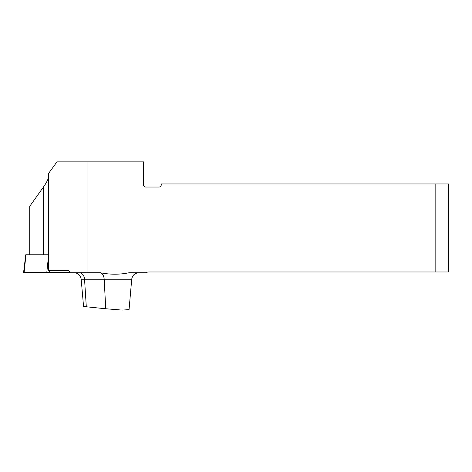 <?xml version="1.0" encoding="UTF-8"?>
<svg xmlns="http://www.w3.org/2000/svg" width="472" height="472" viewBox="0 0 472 472"><rect width="100%" height="100%" fill="white"/><g stroke="black" fill="none" stroke-linecap="round" stroke-linejoin="round"><path stroke-width="0.71" d="M29.73 254.774L29.73 206.299L43.459 187.018C46.244 183.089 47.967 179.773 48.634 177.059M48.634 173.342L48.634 270.562L68.759 270.562L69.992 272.775L87.043 272.775L87.043 161.861L56.959 161.861L48.634 173.342M25.96 254.774L24.131 272.303L69.962 272.303L23.6 272.303L25.753 254.774L48.227 254.774L48.634 265.282M86.24 306.552C82.671 306.387 82.694 306.464 86.305 306.788L105.763 308.759L104.165 279.223A7.068 4.372 90 0 0 99.81 272.775L87.043 272.775M100.465 272.775C110.123 274.674 119.611 274.674 128.933 272.775L145.73 272.775A7.068 7.068 0 0 1 148.993 271.972L448.4 271.972L448.4 183.95L435.149 183.95L435.149 271.972M87.043 161.861L143.571 161.861L143.571 184.829A2.207 2.207 0 0 0 145.783 187.042L159.035 187.042A2.207 2.207 0 0 0 161.241 184.829L161.241 183.95L435.149 183.95M105.763 308.759L122.036 310.086L129.057 309.644L131.718 279.223L84.547 279.223L86.305 306.788M76.464 273.17L74.24 272.775M43.459 254.774L43.459 187.018M79.408 272.775A7.068 5.162 90 0 1 84.547 279.223L81.178 279.223C80.765 276.173 79.113 274.126 76.21 273.087M49.619 270.562L49.607 272.303M46.816 272.303L48.38 257.287M83.579 306.67L81.178 279.223M131.718 279.223C132.402 275.264 134.75 273.111 138.762 272.775"/></g></svg>
